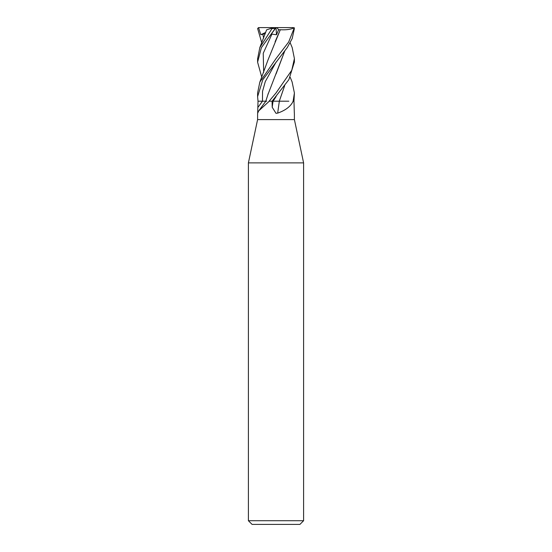 <?xml version="1.0" encoding="UTF-8"?>
<svg xmlns="http://www.w3.org/2000/svg" width="552" height="552" viewBox="0 0 552 552"><rect width="100%" height="100%" fill="white"/><g stroke="black" fill="none" stroke-linecap="round" stroke-linejoin="round"><path stroke-width="0.83" d="M290.207 42.87L292.194 47.582L294.402 58.609L291.767 70.276L276 92.991L269.1 101.202A309.741 294.851 -33.1 0 1 268.748 101.713L258.722 110.876L257.611 113.346L257.598 119.598L294.402 119.598L303.6 162.881L303.6 520.722L248.4 520.722L252.078 524.4L299.922 524.4L303.6 520.722M294.388 113.346L294.402 119.598M294.32 113.112L293.974 101.202L294.402 92.991L293.112 101.202L293.981 101.202L293.133 101.202L292.912 101.713C290.421 106.626 285.343 110.421 277.69 113.112L276 113.319L272.205 107.254L272.081 101.202L269.293 101.202L268.748 101.713M257.598 119.598L248.4 162.881L303.6 162.881M292.912 101.713A309.741 51.84 -74.9 0 1 292.988 101.202L293.05 101.202M257.68 113.112L258.025 101.202L257.598 96.648L262.807 79.736L287.226 47.61L292.194 38.55L294.382 28.518L293.298 27.6L294.009 28.518L288.661 42.014L276 58.609L259.813 82.131L257.598 92.991L257.598 96.648M279.346 101.202A311.5 52.136 -74.9 0 0 277.69 113.112M292.098 81.938L294.402 92.991M269.19 101.202L272.101 101.202L288.868 79.667L294.402 61.955M272.419 27.952L259.813 47.582L266.602 29.842L273.495 27.6L276.034 27.6L270.866 34.714L271.943 34.1L276.476 34.769L278.587 29.78L280.34 29.732L275.11 41.704M261.793 77.294L257.598 62.169L261.386 47.679L275.207 28.518C276.207 27.372 276.241 27.372 275.296 28.525M259.813 47.582L257.598 58.891M261.793 42.87L257.618 28.518L258.55 27.6L260.799 34.714L265.264 33.713M284.694 51.177L267.913 94.606L265.802 101.202L258.019 101.202M266.74 101.202L263.166 101.202M284.659 51.226L276.034 74.023M268.189 93.585L267.817 94.972M284.694 85.615L279.298 101.202L271.943 101.202M288.834 101.202L279.284 101.202L284.659 85.663M280.312 29.698L267.913 60.196L259.82 82.131M276.476 34.769L276.034 27.6L293.298 27.6M280.354 29.739C286.474 30.049 291.132 29.366 294.32 27.697M278.587 29.78L276.973 27.6M258.55 27.6L276 27.6M260.799 34.714L265.719 32.416M276.11 62.045L265.27 81.62L262.524 91.411L262.462 101.202A310.051 295.154 -33.1 0 1 257.998 107.254M273.047 101.202A310.051 51.895 -74.9 0 0 272.205 107.254M294.009 28.518L294.382 28.518M272.239 28.518L275.207 28.518M262.752 34.1L263.67 38.102M276.11 96.517L273.088 101.202M271.943 34.1L263.242 53.275L263.67 72.443M265.829 101.202L258.722 110.876M248.4 162.881L248.4 520.722M294.402 62.169L294.402 58.609M290.207 77.294L292.18 82.131M257.598 62.169L257.598 58.609"/></g></svg>
